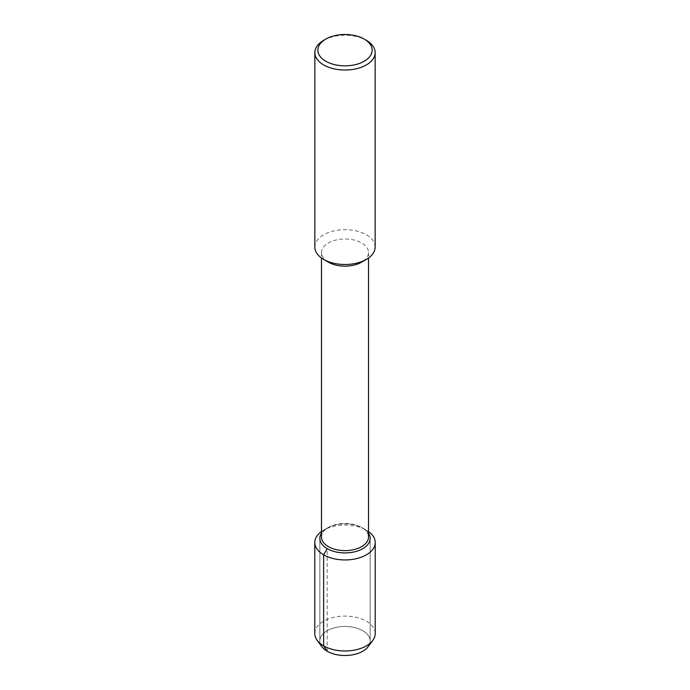 <?xml version="1.0" encoding="UTF-8"?>
<svg xmlns="http://www.w3.org/2000/svg" width="690" height="690" viewBox="0 0 690 690"><rect width="100%" height="100%" fill="white"/><g stroke="black" fill="none" stroke-linecap="round" stroke-linejoin="round"><path stroke-width="0.52" stroke-dasharray="3.45 2.59" d="M320.229 643.52A25.159 14.524 180 0 1 319.841 640.976A25.159 14.524 180 0 1 335.375 627.546A25.159 14.524 180 0 1 362.793 630.703A25.159 14.524 180 0 1 370.159 640.976A25.159 14.524 180 0 1 369.771 643.52M328.216 262.079A23.52 13.576 180 0 1 321.48 252.566A23.52 13.576 180 0 1 336.004 240.025A23.52 13.576 180 0 1 361.629 242.966A23.52 13.576 180 0 1 368.52 252.566A23.52 13.576 180 0 1 361.776 262.079M321.48 537.036A23.52 13.576 180 0 1 328.371 527.436A23.52 13.576 180 0 1 361.629 527.436L361.629 527.436A23.52 13.576 180 0 1 368.52 537.044M314.847 247.098A30.153 17.405 180 0 1 333.46 231.021A30.153 17.405 180 0 1 366.321 234.79A30.153 17.405 180 0 1 375.153 247.098M323.679 40.322A30.153 17.405 180 0 1 366.321 40.322M321.48 531.559A30.213 17.44 180 0 1 323.636 530.17A30.213 17.44 180 0 1 366.364 530.17L362.793 528.109A25.159 14.524 180 0 0 327.207 528.109A25.159 14.524 180 0 0 321.48 533.215A25.159 14.524 180 0 1 327.207 528.109A25.159 14.524 180 0 1 362.793 528.109L362.793 528.109A25.159 14.524 180 0 1 368.52 533.215A25.159 14.524 180 0 0 362.793 528.109L361.629 527.436M314.787 633.541A30.213 17.44 180 0 1 333.443 617.421A30.213 17.44 180 0 1 366.364 621.207A30.213 17.44 180 0 1 375.213 633.541M321.859 646.677A25.159 14.524 180 0 1 319.841 640.976A25.159 14.524 180 0 1 335.375 627.546A25.159 14.524 180 0 1 362.793 630.703A25.159 14.524 180 0 1 370.159 640.976A25.159 14.524 180 0 1 368.149 646.668M366.364 530.17A30.213 17.44 180 0 1 368.52 531.559M327.207 651.248L327.207 548.654M368.52 252.566L368.52 257.991M321.48 252.566L321.48 257.991M323.636 530.17L328.371 527.436M370.159 538.381L370.159 640.976L370.159 538.381M319.841 538.381L319.841 640.976L319.841 538.381"/><path stroke-width="1.03" d="M369.771 643.52A25.159 14.524 180 0 1 345 655.5A25.159 14.524 180 0 1 320.229 643.52M364.191 39.089L366.321 40.322A30.153 17.405 180 0 1 375.153 52.63L375.153 247.098A30.153 17.405 180 0 1 366.511 259.293L361.776 262.079A23.52 13.576 180 0 1 328.216 262.079L323.489 259.302A30.153 17.405 180 0 1 314.847 247.098L314.847 52.63A30.153 17.405 180 0 1 323.679 40.322L325.809 39.089A27.134 15.663 180 0 1 364.191 39.089L364.191 39.089A27.134 15.663 180 0 1 364.191 61.246A27.134 15.663 180 0 1 325.809 61.246A27.134 15.663 180 0 1 325.809 39.089M368.52 257.991L368.52 537.036A23.52 13.576 180 0 1 345 550.62A23.52 13.576 180 0 1 321.48 537.036L321.48 257.991M366.511 259.293A30.153 17.405 180 0 1 323.481 259.293M375.153 52.63A30.153 17.405 180 0 1 345 70.035A30.153 17.405 180 0 1 314.847 52.63M368.52 533.215A25.159 14.524 180 0 1 370.159 538.381A25.159 14.524 180 0 1 345 552.914A25.159 14.524 180 0 1 319.841 538.381A25.159 14.524 180 0 1 321.48 533.215A25.159 14.524 180 0 0 319.841 538.381L319.841 538.381A25.159 14.524 180 0 0 345 552.914A25.159 14.524 180 0 0 370.159 538.381A25.159 14.524 180 0 0 368.52 533.215M368.52 531.559A30.213 17.44 180 0 1 375.213 542.504L375.213 633.541A30.213 17.44 180 0 1 372.79 640.38A30.213 17.44 180 0 1 345.009 650.981A30.213 17.44 180 0 1 317.21 640.38A30.213 17.44 180 0 1 314.787 633.541L314.787 542.504A30.213 17.44 180 0 1 321.48 531.559M372.79 640.372L368.149 646.668A25.159 14.524 180 0 1 345.009 655.5A25.159 14.524 180 0 1 321.859 646.677L317.21 640.372M375.213 542.504A30.213 17.44 180 0 1 345 559.944A30.213 17.44 180 0 1 314.787 542.504M327.207 548.654L323.636 554.838L323.636 645.875L327.207 651.248"/></g></svg>
